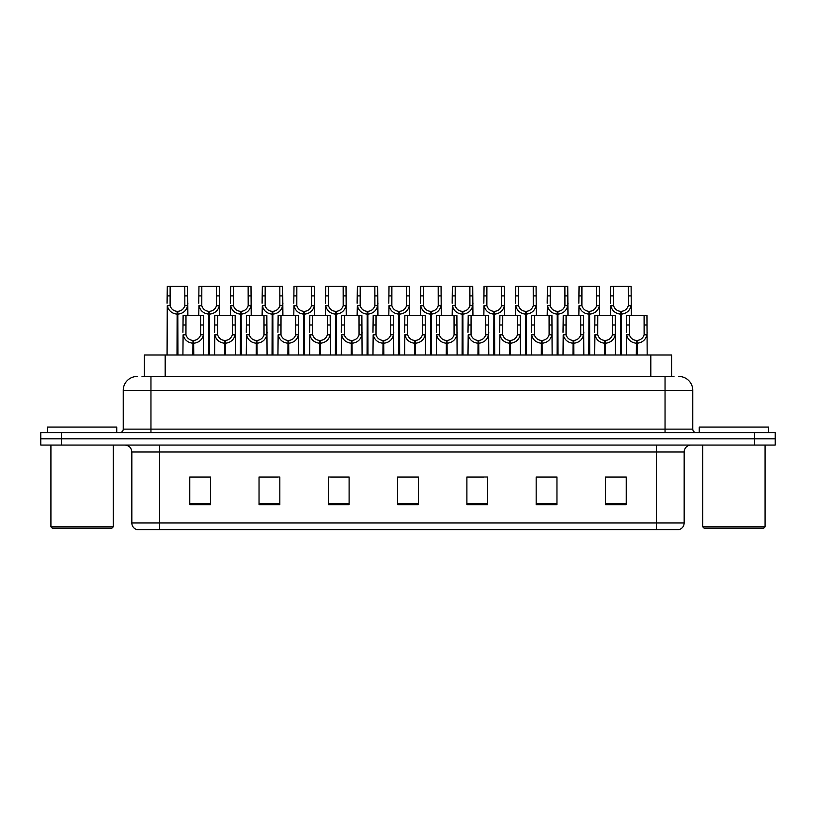 <?xml version="1.0" encoding="UTF-8"?>
<svg xmlns="http://www.w3.org/2000/svg" width="816" height="816" viewBox="0 0 816 816"><rect width="100%" height="100%" fill="white"/><g stroke="black" fill="none" stroke-linecap="round" stroke-linejoin="round"><path stroke-width="1.22" d="M144.391 376.472L144.391 355.001L671.609 355.001L671.609 376.472M684.165 522.944C683.971 526.259 682.309 528.482 679.177 529.594L656.452 529.594L656.452 522.944L684.165 522.944L684.165 451.993A6.926 6.926 0 0 1 691.091 445.067M656.452 529.594L136.823 529.594A6.926 6.926 0 0 1 131.835 522.944L131.835 451.993C131.427 447.79 129.122 445.475 124.909 445.067M61.588 432.592L775.2 432.592L775.2 438.835L40.8 438.835L40.8 445.067L61.588 445.067L61.588 438.835L40.8 438.835L40.8 432.592L61.588 432.592L61.588 438.835L775.2 438.835L775.2 445.067L61.588 445.067M626.239 504.716L626.239 477.003L605.452 477.003L605.452 504.716L626.239 504.716M556.961 504.716L556.961 477.003L536.173 477.003L536.173 504.716L556.961 504.716M487.672 504.716L487.672 477.003L466.895 477.003L466.895 504.716L487.672 504.716M210.548 504.716L210.548 477.003L189.761 477.003L189.761 504.716L210.548 504.716M279.827 504.716L279.827 477.003L259.039 477.003L259.039 504.716L279.827 504.716M349.105 504.716L349.105 477.003L328.328 477.003L328.328 504.716L349.105 504.716M418.394 504.716L418.394 477.003L397.606 477.003L397.606 504.716L418.394 504.716M643.549 529.594L172.451 529.594M552.381 477.146L546.944 477.146M536.551 477.146L556.961 477.146M605.452 477.146L626.127 477.146M615.733 477.146L610.297 477.146M346.494 477.146L341.047 477.146M330.653 477.146L349.105 477.146M259.039 477.146L277.695 477.146M267.301 477.146L261.854 477.003M203.949 477.146L198.502 477.003M466.895 477.146L483.592 477.146M473.198 477.146L467.752 477.146M409.846 477.146L404.399 477.146M418.394 477.146L397.606 477.146M210.548 477.146L189.761 477.146M142.341 376.472L673.975 376.472M142.025 376.472L150.96 376.472L150.96 390.334L123.247 390.334L123.247 429.134A3.468 3.468 0 0 1 119.779 432.592M137.108 376.472A13.852 13.852 0 0 0 123.247 390.334M678.892 376.472A13.852 13.852 0 0 1 692.753 390.334L692.753 429.134C692.937 431.215 694.09 432.368 696.221 432.592M192.851 355.001L192.974 340.456C189.414 340.078 187.078 338.201 185.946 334.805L185.977 315.506L203.49 315.506L203.694 355.001M192.851 343.22C187.69 342.638 184.436 339.833 183.1 334.805L182.917 355.001M182.917 332.326L183.121 315.506L185.977 315.506M193.637 355.001L193.637 340.456C197.197 340.078 199.543 338.201 200.665 334.805L200.634 315.506M193.637 340.456L193.759 355.001M192.974 340.456L192.974 355.001M203.694 332.326L203.51 334.805C202.174 339.833 198.92 342.638 193.759 343.22M177.011 355.001L177.133 311.355C173.573 310.988 171.238 309.101 170.105 305.704L170.136 286.406L187.649 286.406L187.864 315.506M177.011 314.119C171.85 313.538 168.596 310.733 167.26 305.704L167.076 355.001M167.076 303.226L167.29 286.406L170.136 286.406M177.796 355.001L177.796 311.355C181.356 310.988 183.702 309.101 184.834 305.704L184.793 286.406M177.796 311.355L177.919 355.001M177.133 311.355L177.133 355.001M187.864 303.226L187.67 305.704C186.334 310.733 183.09 313.538 177.919 314.119M111.884 528.207L52.306 528.207L50.918 526.82L113.271 526.82L111.884 528.207M50.918 445.067L50.918 526.82M113.271 445.067L113.271 526.82M116.739 432.592L116.739 427.054L47.45 427.054L47.45 432.592M763.694 528.207L704.116 528.207L702.729 526.82L765.082 526.82L763.694 528.207M702.729 445.067L702.729 526.82M765.082 445.067L765.082 526.82M768.55 432.592L768.55 427.054L699.261 427.054L699.261 432.592M224.533 355.001L224.645 340.456C221.095 340.078 218.749 338.201 217.617 334.805L217.648 315.506L235.161 315.506L235.375 355.001M224.533 343.22C219.361 342.638 216.118 339.833 214.781 334.805L214.588 355.001M214.588 332.326L214.802 315.506L217.648 315.506M225.318 355.001L225.318 340.456C228.868 340.078 231.214 338.201 232.346 334.805L232.315 315.506M225.318 340.456L225.43 355.001M224.645 340.456L224.645 355.001M235.375 332.326L235.181 334.805C233.845 339.833 230.602 342.638 225.43 343.22M256.204 355.001L256.326 340.456C252.766 340.078 250.43 338.201 249.298 334.805L249.329 315.506L266.842 315.506L267.046 355.001M256.204 343.22C251.042 342.638 247.789 339.833 246.452 334.805L246.269 355.001M246.269 332.326L246.473 315.506L249.329 315.506M256.989 355.001L256.989 340.456C260.549 340.078 262.895 338.201 264.017 334.805L263.986 315.506M256.989 340.456L257.111 355.001M256.326 340.456L256.326 355.001M267.046 332.326L266.863 334.805C265.526 339.833 262.273 342.638 257.111 343.22M287.885 355.001L287.997 340.456C284.447 340.078 282.101 338.201 280.969 334.805L281.01 315.506L298.513 315.506L298.727 355.001M287.885 343.22C282.713 342.638 279.47 339.833 278.134 334.805L277.94 355.001M277.94 332.326L278.154 315.506L281.01 315.506M288.67 355.001L288.67 340.456C292.22 340.078 294.566 338.201 295.698 334.805L295.667 315.506M288.67 340.456L288.793 355.001M287.997 340.456L287.997 355.001M298.727 332.326L298.534 334.805C297.208 339.833 293.954 342.638 288.793 343.22M319.556 355.001L319.678 340.456C316.118 340.078 313.783 338.201 312.65 334.805L312.681 315.506L330.194 315.506L330.398 355.001M319.556 343.22C314.395 342.638 311.141 339.833 309.805 334.805L309.621 355.001M309.621 332.326L309.835 315.506L312.681 315.506M320.341 355.001L320.341 340.456C323.901 340.078 326.247 338.201 327.369 334.805L327.338 315.506M320.341 340.456L320.464 355.001M319.678 340.456L319.678 355.001M330.398 332.326L330.215 334.805C328.879 339.833 325.625 342.638 320.464 343.22M208.692 355.001L208.814 311.355C205.255 310.988 202.909 309.101 201.787 305.704L201.817 286.406L219.32 286.406L219.535 315.506M208.692 314.119C203.531 313.538 200.277 310.733 198.941 305.704L198.747 315.506M198.747 303.226L198.961 286.406L201.817 286.406M209.477 355.001L209.477 311.355C213.037 310.988 215.373 309.101 216.505 305.704L216.475 286.406M209.477 311.355L209.6 355.001M208.814 311.355L208.814 355.001M219.535 303.226L219.351 305.704C218.015 310.733 214.761 313.538 209.6 314.119M240.363 355.001L240.485 311.355C236.936 310.988 234.59 309.101 233.458 305.704L233.488 286.406L251.002 286.406L251.216 315.506M240.363 314.119C235.202 313.538 231.948 310.733 230.612 305.704L230.428 315.506M230.428 303.226L230.642 286.406L233.488 286.406M241.148 355.001L241.148 311.355C244.708 310.988 247.054 309.101 248.186 305.704L248.146 286.406M241.148 311.355L241.271 355.001M240.485 311.355L240.485 355.001M251.216 303.226L251.022 305.704C249.686 310.733 246.442 313.538 241.271 314.119M272.044 355.001L272.167 311.355C268.607 310.988 266.261 309.101 265.139 305.704L265.169 286.406L282.673 286.406L282.887 315.506M272.044 314.119C266.883 313.538 263.629 310.733 262.293 305.704L262.099 315.506M262.099 303.226L262.313 286.406L265.169 286.406M272.83 355.001L272.83 311.355C276.389 310.988 278.725 309.101 279.857 305.704L279.827 286.406M272.83 311.355L272.952 355.001M272.167 311.355L272.167 355.001M282.887 303.226L282.703 305.704C281.367 310.733 278.113 313.538 272.952 314.119M303.715 355.001L303.838 311.355C300.288 310.988 297.942 309.101 296.81 305.704L296.84 286.406L314.354 286.406L314.568 315.506M303.715 314.119C298.554 313.538 295.3 310.733 293.964 305.704L293.78 315.506M293.78 303.226L293.995 286.406L296.84 286.406M304.501 355.001L304.501 311.355C308.06 310.988 310.406 309.101 311.539 305.704L311.498 286.406M304.501 311.355L304.623 355.001M303.838 311.355L303.838 355.001M314.568 303.226L314.374 305.704C313.038 310.733 309.794 313.538 304.623 314.119M351.237 355.001L351.359 340.456C347.8 340.078 345.454 338.201 344.321 334.805L344.362 315.506L361.865 315.506L362.08 355.001M351.237 343.22C346.066 342.638 342.822 339.833 341.486 334.805L341.292 355.001M341.292 332.326L341.506 315.506L344.362 315.506M352.022 355.001L352.022 340.456C355.572 340.078 357.918 338.201 359.05 334.805L359.02 315.506M352.022 340.456L352.145 355.001M351.359 340.456L351.359 355.001M362.08 332.326L361.886 334.805C360.56 339.833 357.306 342.638 352.145 343.22M382.908 355.001L383.03 340.456C379.471 340.078 377.135 338.201 376.003 334.805L376.033 315.506L393.547 315.506L393.751 355.001M382.908 343.22C377.747 342.638 374.493 339.833 373.157 334.805L372.973 355.001M372.973 332.326L373.187 315.506L376.033 315.506M383.693 355.001L383.693 340.456C387.253 340.078 389.599 338.201 390.721 334.805L390.691 315.506M383.693 340.456L383.816 355.001M383.03 340.456L383.03 355.001M393.751 332.326L393.567 334.805C392.231 339.833 388.977 342.638 383.816 343.22M414.589 355.001L414.712 340.456C411.152 340.078 408.806 338.201 407.674 334.805L407.714 315.506L425.218 315.506L425.432 355.001M414.589 343.22C409.418 342.638 406.174 339.833 404.838 334.805L404.644 355.001M404.644 332.326L404.858 315.506L407.714 315.506M415.375 355.001L415.375 340.456C418.924 340.078 421.27 338.201 422.402 334.805L422.372 315.506M415.375 340.456L415.497 355.001M414.712 340.456L414.712 355.001M425.432 332.326L425.248 334.805C423.912 339.833 420.658 342.638 415.497 343.22M446.26 355.001L446.383 340.456C442.823 340.078 440.487 338.201 439.355 334.805L439.385 315.506L456.899 315.506L457.103 355.001M446.26 343.22C441.099 342.638 437.845 339.833 436.509 334.805L436.325 355.001M436.325 332.326L436.54 315.506L439.385 315.506M447.046 355.001L447.046 340.456C450.605 340.078 452.951 338.201 454.073 334.805L454.043 315.506M447.046 340.456L447.168 355.001M446.383 340.456L446.383 355.001M457.103 332.326L456.919 334.805C455.583 339.833 452.329 342.638 447.168 343.22M335.396 355.001L335.519 311.355C331.959 310.988 329.613 309.101 328.491 305.704L328.522 286.406L346.025 286.406L346.239 315.506M335.396 314.119C330.235 313.538 326.981 310.733 325.645 305.704L325.451 315.506M325.451 303.226L325.666 286.406L328.522 286.406M336.182 355.001L336.182 311.355C339.742 310.988 342.077 309.101 343.21 305.704L343.179 286.406M336.182 311.355L336.304 355.001M335.519 311.355L335.519 355.001M346.239 303.226L346.055 305.704C344.719 310.733 341.465 313.538 336.304 314.119M367.067 355.001L367.19 311.355C363.64 310.988 361.294 309.101 360.162 305.704L360.193 286.406L377.706 286.406L377.92 315.506M367.067 314.119C361.906 313.538 358.652 310.733 357.316 305.704L357.133 315.506M357.133 303.226L357.347 286.406L360.193 286.406M367.853 355.001L367.853 311.355C371.413 310.988 373.759 309.101 374.891 305.704L374.85 286.406M367.853 311.355L367.975 355.001M367.19 311.355L367.19 355.001M377.92 303.226L377.726 305.704C376.39 310.733 373.147 313.538 367.975 314.119M398.749 355.001L398.871 311.355C395.311 310.988 392.965 309.101 391.843 305.704L391.874 286.406L409.377 286.406L409.591 315.506M398.749 314.119C393.587 313.538 390.334 310.733 388.997 305.704L388.804 315.506M388.804 303.226L389.018 286.406L391.874 286.406M399.534 355.001L399.534 311.355C403.094 310.988 405.43 309.101 406.562 305.704L406.531 286.406M399.534 311.355L399.656 355.001M398.871 311.355L398.871 355.001M409.591 303.226L409.408 305.704C408.071 310.733 404.818 313.538 399.656 314.119M430.42 355.001L430.542 311.355C426.992 310.988 424.646 309.101 423.514 305.704L423.545 286.406L441.058 286.406L441.272 315.506M430.42 314.119C425.258 313.538 422.005 310.733 420.668 305.704L420.485 315.506M420.485 303.226L420.699 286.406L423.545 286.406M431.205 355.001L431.205 311.355C434.765 310.988 437.111 309.101 438.243 305.704L438.202 286.406M431.205 311.355L431.327 355.001M430.542 311.355L430.542 355.001M441.272 303.226L441.079 305.704C439.742 310.733 436.499 313.538 431.327 314.119M477.941 355.001L478.064 340.456C474.504 340.078 472.158 338.201 471.026 334.805L471.067 315.506L488.57 315.506L488.784 355.001M477.941 343.22C472.77 342.638 469.526 339.833 468.19 334.805L467.996 355.001M467.996 332.326L468.211 315.506L471.067 315.506M478.727 355.001L478.727 340.456C482.276 340.078 484.622 338.201 485.755 334.805L485.724 315.506M478.727 340.456L478.849 355.001M478.064 340.456L478.064 355.001M488.784 332.326L488.6 334.805C487.264 339.833 484.01 342.638 478.849 343.22M509.612 355.001L509.735 340.456C506.175 340.078 503.839 338.201 502.707 334.805L502.738 315.506L520.251 315.506L520.465 355.001M509.612 343.22C504.451 342.638 501.197 339.833 499.861 334.805L499.678 355.001M499.678 332.326L499.892 315.506L502.738 315.506M510.398 355.001L510.398 340.456C513.958 340.078 516.304 338.201 517.426 334.805L517.395 315.506M510.398 340.456L510.52 355.001M509.735 340.456L509.735 355.001M520.465 332.326L520.271 334.805C518.935 339.833 515.681 342.638 510.52 343.22M541.294 355.001L541.416 340.456C537.856 340.078 535.51 338.201 534.378 334.805L534.419 315.506L551.922 315.506L552.136 355.001M541.294 343.22C536.122 342.638 532.879 339.833 531.542 334.805L531.349 355.001M531.349 332.326L531.563 315.506L534.419 315.506M542.079 355.001L542.079 340.456C545.629 340.078 547.975 338.201 549.107 334.805L549.076 315.506M542.079 340.456L542.201 355.001M541.416 340.456L541.416 355.001M552.136 332.326L551.953 334.805C550.616 339.833 547.363 342.638 542.201 343.22M572.965 355.001L573.087 340.456C569.527 340.078 567.191 338.201 566.059 334.805L566.09 315.506L583.603 315.506L583.817 355.001M572.965 343.22C567.803 342.638 564.55 339.833 563.213 334.805L563.03 355.001M563.03 332.326L563.244 315.506L566.09 315.506M573.75 355.001L573.75 340.456C577.31 340.078 579.656 338.201 580.778 334.805L580.747 315.506M573.75 340.456L573.872 355.001M573.087 340.456L573.087 355.001M583.817 332.326L583.624 334.805C582.287 339.833 579.034 342.638 573.872 343.22M604.646 355.001L604.768 340.456C601.208 340.078 598.862 338.201 597.73 334.805L597.771 315.506L615.274 315.506L615.488 355.001M604.646 343.22C599.474 342.638 596.231 339.833 594.895 334.805L594.701 355.001M594.701 332.326L594.915 315.506L597.771 315.506M605.431 355.001L605.431 340.456C608.981 340.078 611.327 338.201 612.459 334.805L612.428 315.506M605.431 340.456L605.554 355.001M604.768 340.456L604.768 355.001M615.488 332.326L615.305 334.805C613.969 339.833 610.715 342.638 605.554 343.22M636.317 355.001L636.439 340.456C632.879 340.078 630.544 338.201 629.411 334.805L629.442 315.506L646.955 315.506L647.17 355.001M636.317 343.22C631.156 342.638 627.902 339.833 626.566 334.805L626.382 355.001M626.382 332.326L626.596 315.506L629.442 315.506M637.102 355.001L637.102 340.456C640.662 340.078 643.008 338.201 644.13 334.805L644.099 315.506M637.102 340.456L637.225 355.001M636.439 340.456L636.439 355.001M647.17 332.326L646.976 334.805C645.64 339.833 642.386 342.638 637.225 343.22M462.101 355.001L462.223 311.355C458.663 310.988 456.317 309.101 455.195 305.704L455.226 286.406L472.729 286.406L472.943 315.506M462.101 314.119C456.94 313.538 453.686 310.733 452.35 305.704L452.166 315.506M452.166 303.226L452.37 286.406L455.226 286.406M462.886 355.001L462.886 311.355C466.446 310.988 468.782 309.101 469.914 305.704L469.883 286.406M462.886 311.355L463.009 355.001M462.223 311.355L462.223 355.001M472.943 303.226L472.76 305.704C471.424 310.733 468.17 313.538 463.009 314.119M493.772 355.001L493.894 311.355C490.345 310.988 487.999 309.101 486.866 305.704L486.897 286.406L504.41 286.406L504.625 315.506M493.772 314.119C488.611 313.538 485.357 310.733 484.021 305.704L483.837 315.506M483.837 303.226L484.051 286.406L486.897 286.406M494.557 355.001L494.557 311.355C498.117 310.988 500.463 309.101 501.595 305.704L501.554 286.406M494.557 311.355L494.68 355.001M493.894 311.355L493.894 355.001M504.625 303.226L504.431 305.704C503.095 310.733 499.851 313.538 494.68 314.119M525.453 355.001L525.575 311.355C522.016 310.988 519.67 309.101 518.548 305.704L518.578 286.406L536.081 286.406L536.296 315.506M525.453 314.119C520.292 313.538 517.038 310.733 515.702 305.704L515.518 315.506M515.518 303.226L515.722 286.406L518.578 286.406M526.238 355.001L526.238 311.355C529.798 310.988 532.134 309.101 533.266 305.704L533.236 286.406M526.238 311.355L526.361 355.001M525.575 311.355L525.575 355.001M536.296 303.226L536.112 305.704C534.776 310.733 531.522 313.538 526.361 314.119M557.124 355.001L557.246 311.355C553.697 310.988 551.351 309.101 550.219 305.704L550.249 286.406L567.763 286.406L567.977 315.506M557.124 314.119C551.963 313.538 548.709 310.733 547.383 305.704L547.189 315.506M547.189 303.226L547.403 286.406L550.249 286.406M557.909 355.001L557.909 311.355C561.469 310.988 563.815 309.101 564.947 305.704L564.907 286.406M557.909 311.355L558.032 355.001M557.246 311.355L557.246 355.001M567.977 303.226L567.783 305.704C566.447 310.733 563.203 313.538 558.032 314.119M588.805 355.001L588.928 311.355C585.368 310.988 583.022 309.101 581.9 305.704L581.93 286.406L599.434 286.406L599.648 315.506M588.805 314.119C583.644 313.538 580.39 310.733 579.054 305.704L578.87 315.506M578.87 303.226L579.074 286.406L581.93 286.406M589.591 355.001L589.591 311.355C593.15 310.988 595.486 309.101 596.618 305.704L596.588 286.406M589.591 311.355L589.713 355.001M588.928 311.355L588.928 355.001M599.648 303.226L599.464 305.704C598.128 310.733 594.874 313.538 589.713 314.119M620.476 355.001L620.599 311.355C617.049 310.988 614.703 309.101 613.571 305.704L613.601 286.406L631.115 286.406L631.329 315.506M620.476 314.119C615.315 313.538 612.061 310.733 610.735 305.704L610.541 315.506M610.541 303.226L610.756 286.406L613.601 286.406M621.272 355.001L621.272 311.355C624.821 310.988 627.167 309.101 628.3 305.704L628.259 286.406M621.272 311.355L621.384 355.001M620.599 311.355L620.599 355.001M631.329 303.226L631.135 305.704C629.799 310.733 626.555 313.538 621.384 314.119M165.179 376.472L165.179 355.001M650.821 376.472L650.821 355.001M656.452 445.067L656.452 451.993L131.835 451.993M684.165 451.993L656.452 451.993L656.452 522.944L159.548 522.944L159.548 529.594M131.835 522.944L159.548 522.944L159.548 445.067M754.412 445.067L754.412 432.592M418.394 503.758L397.606 503.758M349.105 503.758L328.328 503.758M279.827 503.758L259.039 503.758M210.548 503.758L189.761 503.758M487.672 503.758L466.895 503.758M556.961 503.758L536.173 503.758M626.239 503.758L605.452 503.758M150.96 432.592L150.96 429.134L692.753 429.134M123.247 429.134L150.96 429.134L150.96 390.334L665.04 390.334L665.04 432.592M692.753 390.334L665.04 390.334L665.04 376.472M185.977 325.013L183.121 325.013M185.946 334.805L183.1 334.805M203.51 334.805L200.665 334.805M203.49 325.013L200.634 325.013M170.136 295.912L167.29 295.912M170.105 305.704L167.26 305.704M187.67 305.704L184.834 305.704M187.649 295.912L184.793 295.912M217.648 325.013L214.802 325.013M217.617 334.805L214.781 334.805M235.181 334.805L232.346 334.805M235.161 325.013L232.315 325.013M249.329 325.013L246.473 325.013M249.298 334.805L246.452 334.805M266.863 334.805L264.017 334.805M266.842 325.013L263.986 325.013M281.01 325.013L278.154 325.013M280.969 334.805L278.134 334.805M298.534 334.805L295.698 334.805M298.513 325.013L295.667 325.013M312.681 325.013L309.835 325.013M312.65 334.805L309.805 334.805M330.215 334.805L327.369 334.805M330.194 325.013L327.338 325.013M201.817 295.912L198.961 295.912M201.787 305.704L198.941 305.704M219.351 305.704L216.505 305.704M219.32 295.912L216.475 295.912M233.488 295.912L230.642 295.912M233.458 305.704L230.612 305.704M251.022 305.704L248.186 305.704M251.002 295.912L248.146 295.912M265.169 295.912L262.313 295.912M265.139 305.704L262.293 305.704M282.703 305.704L279.857 305.704M282.673 295.912L279.827 295.912M296.84 295.912L293.995 295.912M296.81 305.704L293.964 305.704M314.374 305.704L311.539 305.704M314.354 295.912L311.498 295.912M344.362 325.013L341.506 325.013M344.321 334.805L341.486 334.805M361.886 334.805L359.05 334.805M361.865 325.013L359.02 325.013M376.033 325.013L373.187 325.013M376.003 334.805L373.157 334.805M393.567 334.805L390.721 334.805M393.547 325.013L390.691 325.013M407.714 325.013L404.858 325.013M407.674 334.805L404.838 334.805M425.248 334.805L422.402 334.805M425.218 325.013L422.372 325.013M439.385 325.013L436.54 325.013M439.355 334.805L436.509 334.805M456.919 334.805L454.073 334.805M456.899 325.013L454.043 325.013M328.522 295.912L325.666 295.912M328.491 305.704L325.645 305.704M346.055 305.704L343.21 305.704M346.025 295.912L343.179 295.912M360.193 295.912L357.347 295.912M360.162 305.704L357.316 305.704M377.726 305.704L374.891 305.704M377.706 295.912L374.85 295.912M391.874 295.912L389.018 295.912M391.843 305.704L388.997 305.704M409.408 305.704L406.562 305.704M409.377 295.912L406.531 295.912M423.545 295.912L420.699 295.912M423.514 305.704L420.668 305.704M441.079 305.704L438.243 305.704M441.058 295.912L438.202 295.912M471.067 325.013L468.211 325.013M471.026 334.805L468.19 334.805M488.6 334.805L485.755 334.805M488.57 325.013L485.724 325.013M502.738 325.013L499.892 325.013M502.707 334.805L499.861 334.805M520.271 334.805L517.426 334.805M520.251 325.013L517.395 325.013M534.419 325.013L531.563 325.013M534.378 334.805L531.542 334.805M551.953 334.805L549.107 334.805M551.922 325.013L549.076 325.013M566.09 325.013L563.244 325.013M566.059 334.805L563.213 334.805M583.624 334.805L580.778 334.805M583.603 325.013L580.747 325.013M597.771 325.013L594.915 325.013M597.73 334.805L594.895 334.805M615.305 334.805L612.459 334.805M615.274 325.013L612.428 325.013M629.442 325.013L626.596 325.013M629.411 334.805L626.566 334.805M646.976 334.805L644.13 334.805M646.955 325.013L644.099 325.013M455.226 295.912L452.37 295.912M455.195 305.704L452.35 305.704M472.76 305.704L469.914 305.704M472.729 295.912L469.883 295.912M486.897 295.912L484.051 295.912M486.866 305.704L484.021 305.704M504.431 305.704L501.595 305.704M504.41 295.912L501.554 295.912M518.578 295.912L515.722 295.912M518.548 305.704L515.702 305.704M536.112 305.704L533.266 305.704M536.081 295.912L533.236 295.912M550.249 295.912L547.403 295.912M550.219 305.704L547.383 305.704M567.783 305.704L564.947 305.704M567.763 295.912L564.907 295.912M581.93 295.912L579.074 295.912M581.9 305.704L579.054 305.704M599.464 305.704L596.618 305.704M599.434 295.912L596.588 295.912M613.601 295.912L610.756 295.912M613.571 305.704L610.735 305.704M631.135 305.704L628.3 305.704M631.115 295.912L628.259 295.912"/></g></svg>
